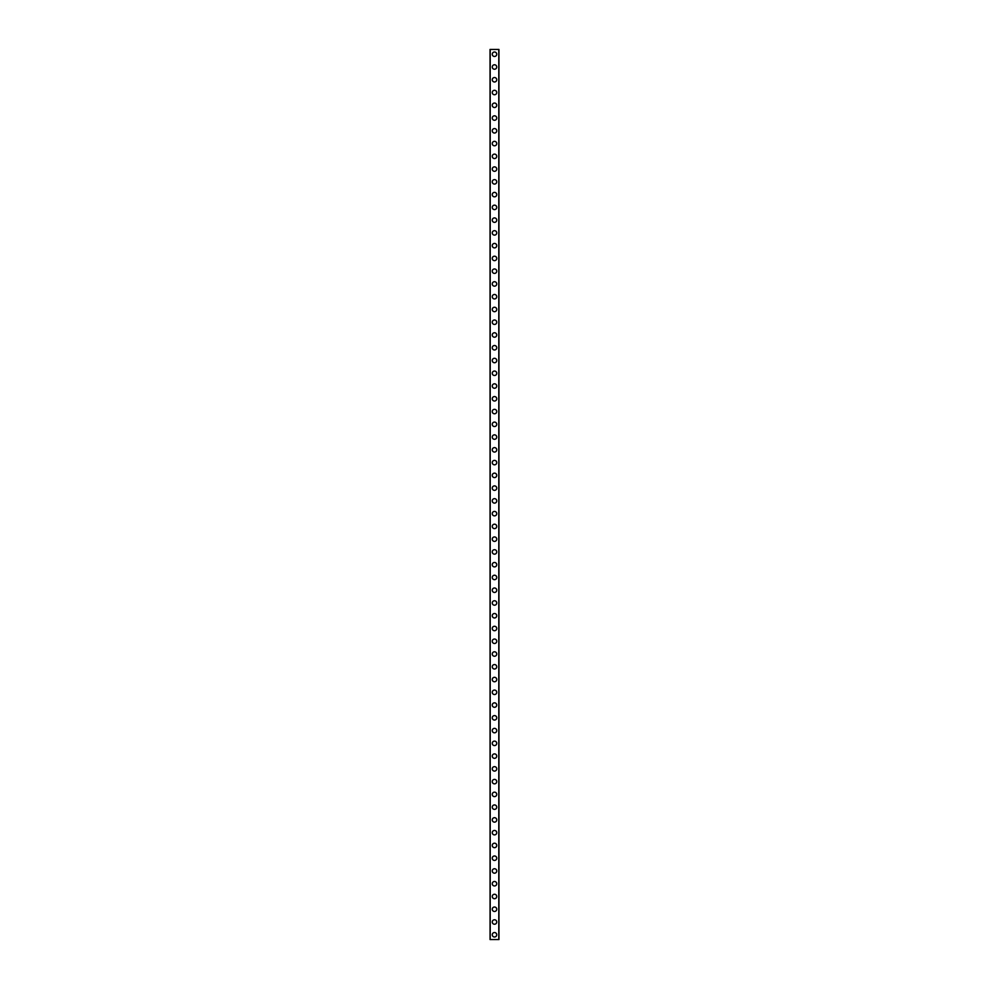 <?xml version="1.0" encoding="UTF-8"?>
<svg xmlns="http://www.w3.org/2000/svg" width="989" height="989" viewBox="0 0 989 989"><rect width="100%" height="100%" fill="white"/><g stroke="black" fill="none" stroke-linecap="round" stroke-linejoin="round"><path stroke-width="1.48" d="M492.262 934.766A2.238 2.238 0 0 1 494.5 932.528A2.238 2.238 0 0 1 496.738 934.766A2.238 2.238 0 0 1 494.5 937.003A2.238 2.238 0 0 1 492.262 934.766M492.262 922.008A2.238 2.238 0 0 1 494.5 919.77A2.238 2.238 0 0 1 496.738 922.008A2.238 2.238 0 0 1 494.5 924.233A2.238 2.238 0 0 1 492.262 922.008M492.262 909.237A2.238 2.238 0 0 1 494.5 907.012A2.238 2.238 0 0 1 496.738 909.237A2.238 2.238 0 0 1 494.5 911.475A2.238 2.238 0 0 1 492.262 909.237M492.262 896.479A2.238 2.238 0 0 1 494.5 894.241A2.238 2.238 0 0 1 496.738 896.479A2.238 2.238 0 0 1 494.5 898.717A2.238 2.238 0 0 1 492.262 896.479M492.262 883.721A2.238 2.238 0 0 1 494.5 881.483A2.238 2.238 0 0 1 496.738 883.721A2.238 2.238 0 0 1 494.5 885.959A2.238 2.238 0 0 1 492.262 883.721M492.262 870.963A2.238 2.238 0 0 1 494.5 868.725A2.238 2.238 0 0 1 496.738 870.963A2.238 2.238 0 0 1 494.5 873.188A2.238 2.238 0 0 1 492.262 870.963M492.262 858.192A2.238 2.238 0 0 1 494.5 855.967A2.238 2.238 0 0 1 496.738 858.192A2.238 2.238 0 0 1 494.5 860.43A2.238 2.238 0 0 1 492.262 858.192M492.262 845.434A2.238 2.238 0 0 1 494.5 843.197A2.238 2.238 0 0 1 496.738 845.434A2.238 2.238 0 0 1 494.5 847.672A2.238 2.238 0 0 1 492.262 845.434M492.262 832.676A2.238 2.238 0 0 1 494.5 830.439A2.238 2.238 0 0 1 496.738 832.676A2.238 2.238 0 0 1 494.5 834.901A2.238 2.238 0 0 1 492.262 832.676M492.262 819.918A2.238 2.238 0 0 1 494.5 817.68A2.238 2.238 0 0 1 496.738 819.918A2.238 2.238 0 0 1 494.5 822.143A2.238 2.238 0 0 1 492.262 819.918M492.262 807.148A2.238 2.238 0 0 1 494.5 804.922A2.238 2.238 0 0 1 496.738 807.148A2.238 2.238 0 0 1 494.5 809.385A2.238 2.238 0 0 1 492.262 807.148M492.262 794.39A2.238 2.238 0 0 1 494.5 792.152A2.238 2.238 0 0 1 496.738 794.39A2.238 2.238 0 0 1 494.5 796.627A2.238 2.238 0 0 1 492.262 794.39M492.262 781.631A2.238 2.238 0 0 1 494.5 779.394A2.238 2.238 0 0 1 496.738 781.631A2.238 2.238 0 0 1 494.5 783.857A2.238 2.238 0 0 1 492.262 781.631M492.262 768.873A2.238 2.238 0 0 1 494.5 766.636A2.238 2.238 0 0 1 496.738 768.873A2.238 2.238 0 0 1 494.5 771.099A2.238 2.238 0 0 1 492.262 768.873M492.262 756.103A2.238 2.238 0 0 1 494.5 753.878A2.238 2.238 0 0 1 496.738 756.103A2.238 2.238 0 0 1 494.5 758.34A2.238 2.238 0 0 1 492.262 756.103M492.262 743.345A2.238 2.238 0 0 1 494.5 741.107A2.238 2.238 0 0 1 496.738 743.345A2.238 2.238 0 0 1 494.5 745.582A2.238 2.238 0 0 1 492.262 743.345M492.262 730.587A2.238 2.238 0 0 1 494.5 728.349A2.238 2.238 0 0 1 496.738 730.587A2.238 2.238 0 0 1 494.5 732.812A2.238 2.238 0 0 1 492.262 730.587M492.262 717.829A2.238 2.238 0 0 1 494.5 715.591A2.238 2.238 0 0 1 496.738 717.829A2.238 2.238 0 0 1 494.5 720.054A2.238 2.238 0 0 1 492.262 717.829M492.262 705.058A2.238 2.238 0 0 1 494.5 702.833A2.238 2.238 0 0 1 496.738 705.058A2.238 2.238 0 0 1 494.5 707.296A2.238 2.238 0 0 1 492.262 705.058M492.262 692.3A2.238 2.238 0 0 1 494.5 690.062A2.238 2.238 0 0 1 496.738 692.3A2.238 2.238 0 0 1 494.5 694.538A2.238 2.238 0 0 1 492.262 692.3M492.262 679.542A2.238 2.238 0 0 1 494.5 677.304A2.238 2.238 0 0 1 496.738 679.542A2.238 2.238 0 0 1 494.5 681.767A2.238 2.238 0 0 1 492.262 679.542M492.262 666.771A2.238 2.238 0 0 1 494.5 664.546A2.238 2.238 0 0 1 496.738 666.771A2.238 2.238 0 0 1 494.5 669.009A2.238 2.238 0 0 1 492.262 666.771M492.262 654.013A2.238 2.238 0 0 1 494.5 651.788A2.238 2.238 0 0 1 496.738 654.013A2.238 2.238 0 0 1 494.5 656.251A2.238 2.238 0 0 1 492.262 654.013M492.262 641.255A2.238 2.238 0 0 1 494.5 639.018A2.238 2.238 0 0 1 496.738 641.255A2.238 2.238 0 0 1 494.5 643.493A2.238 2.238 0 0 1 492.262 641.255M492.262 628.497A2.238 2.238 0 0 1 494.5 626.26A2.238 2.238 0 0 1 496.738 628.497A2.238 2.238 0 0 1 494.5 630.722A2.238 2.238 0 0 1 492.262 628.497M492.262 615.727A2.238 2.238 0 0 1 494.5 613.501A2.238 2.238 0 0 1 496.738 615.727A2.238 2.238 0 0 1 494.5 617.964A2.238 2.238 0 0 1 492.262 615.727M492.262 602.969A2.238 2.238 0 0 1 494.5 600.743A2.238 2.238 0 0 1 496.738 602.969A2.238 2.238 0 0 1 494.5 605.206A2.238 2.238 0 0 1 492.262 602.969M492.262 590.21A2.238 2.238 0 0 1 494.5 587.973A2.238 2.238 0 0 1 496.738 590.21A2.238 2.238 0 0 1 494.5 592.448A2.238 2.238 0 0 1 492.262 590.21M492.262 577.452A2.238 2.238 0 0 1 494.5 575.215A2.238 2.238 0 0 1 496.738 577.452A2.238 2.238 0 0 1 494.5 579.678A2.238 2.238 0 0 1 492.262 577.452M492.262 564.682A2.238 2.238 0 0 1 494.5 562.457A2.238 2.238 0 0 1 496.738 564.682A2.238 2.238 0 0 1 494.5 566.92A2.238 2.238 0 0 1 492.262 564.682M492.262 551.924A2.238 2.238 0 0 1 494.5 549.699A2.238 2.238 0 0 1 496.738 551.924A2.238 2.238 0 0 1 494.5 554.161A2.238 2.238 0 0 1 492.262 551.924M492.262 539.166A2.238 2.238 0 0 1 494.5 536.928A2.238 2.238 0 0 1 496.738 539.166A2.238 2.238 0 0 1 494.5 541.403A2.238 2.238 0 0 1 492.262 539.166M492.262 526.408A2.238 2.238 0 0 1 494.5 524.17A2.238 2.238 0 0 1 496.738 526.408A2.238 2.238 0 0 1 494.5 528.633A2.238 2.238 0 0 1 492.262 526.408M492.262 513.637A2.238 2.238 0 0 1 494.5 511.412A2.238 2.238 0 0 1 496.738 513.637A2.238 2.238 0 0 1 494.5 515.875A2.238 2.238 0 0 1 492.262 513.637M492.262 500.879A2.238 2.238 0 0 1 494.5 498.641A2.238 2.238 0 0 1 496.738 500.879A2.238 2.238 0 0 1 494.5 503.117A2.238 2.238 0 0 1 492.262 500.879M492.262 488.121A2.238 2.238 0 0 1 494.5 485.883A2.238 2.238 0 0 1 496.738 488.121A2.238 2.238 0 0 1 494.5 490.359A2.238 2.238 0 0 1 492.262 488.121M492.262 475.363A2.238 2.238 0 0 1 494.5 473.125A2.238 2.238 0 0 1 496.738 475.363A2.238 2.238 0 0 1 494.5 477.588A2.238 2.238 0 0 1 492.262 475.363M492.262 462.592A2.238 2.238 0 0 1 494.5 460.367A2.238 2.238 0 0 1 496.738 462.592A2.238 2.238 0 0 1 494.5 464.83A2.238 2.238 0 0 1 492.262 462.592M492.262 449.834A2.238 2.238 0 0 1 494.5 447.597A2.238 2.238 0 0 1 496.738 449.834A2.238 2.238 0 0 1 494.5 452.072A2.238 2.238 0 0 1 492.262 449.834M492.262 437.076A2.238 2.238 0 0 1 494.5 434.839A2.238 2.238 0 0 1 496.738 437.076A2.238 2.238 0 0 1 494.5 439.301A2.238 2.238 0 0 1 492.262 437.076M492.262 424.318A2.238 2.238 0 0 1 494.5 422.08A2.238 2.238 0 0 1 496.738 424.318A2.238 2.238 0 0 1 494.5 426.543A2.238 2.238 0 0 1 492.262 424.318M492.262 411.548A2.238 2.238 0 0 1 494.5 409.322A2.238 2.238 0 0 1 496.738 411.548A2.238 2.238 0 0 1 494.5 413.785A2.238 2.238 0 0 1 492.262 411.548M492.262 398.79A2.238 2.238 0 0 1 494.5 396.552A2.238 2.238 0 0 1 496.738 398.79A2.238 2.238 0 0 1 494.5 401.027A2.238 2.238 0 0 1 492.262 398.79M492.262 386.031A2.238 2.238 0 0 1 494.5 383.794A2.238 2.238 0 0 1 496.738 386.031A2.238 2.238 0 0 1 494.5 388.257A2.238 2.238 0 0 1 492.262 386.031M492.262 373.273A2.238 2.238 0 0 1 494.5 371.036A2.238 2.238 0 0 1 496.738 373.273A2.238 2.238 0 0 1 494.5 375.499A2.238 2.238 0 0 1 492.262 373.273M492.262 360.503A2.238 2.238 0 0 1 494.5 358.278A2.238 2.238 0 0 1 496.738 360.503A2.238 2.238 0 0 1 494.5 362.74A2.238 2.238 0 0 1 492.262 360.503M492.262 347.745A2.238 2.238 0 0 1 494.5 345.507A2.238 2.238 0 0 1 496.738 347.745A2.238 2.238 0 0 1 494.5 349.982A2.238 2.238 0 0 1 492.262 347.745M492.262 334.987A2.238 2.238 0 0 1 494.5 332.749A2.238 2.238 0 0 1 496.738 334.987A2.238 2.238 0 0 1 494.5 337.212A2.238 2.238 0 0 1 492.262 334.987M492.262 322.229A2.238 2.238 0 0 1 494.5 319.991A2.238 2.238 0 0 1 496.738 322.229A2.238 2.238 0 0 1 494.5 324.454A2.238 2.238 0 0 1 492.262 322.229M492.262 309.458A2.238 2.238 0 0 1 494.5 307.233A2.238 2.238 0 0 1 496.738 309.458A2.238 2.238 0 0 1 494.5 311.696A2.238 2.238 0 0 1 492.262 309.458M492.262 296.7A2.238 2.238 0 0 1 494.5 294.462A2.238 2.238 0 0 1 496.738 296.7A2.238 2.238 0 0 1 494.5 298.938A2.238 2.238 0 0 1 492.262 296.7M492.262 283.942A2.238 2.238 0 0 1 494.5 281.704A2.238 2.238 0 0 1 496.738 283.942A2.238 2.238 0 0 1 494.5 286.167A2.238 2.238 0 0 1 492.262 283.942M492.262 271.171A2.238 2.238 0 0 1 494.5 268.946A2.238 2.238 0 0 1 496.738 271.171A2.238 2.238 0 0 1 494.5 273.409A2.238 2.238 0 0 1 492.262 271.171M492.262 258.413A2.238 2.238 0 0 1 494.5 256.188A2.238 2.238 0 0 1 496.738 258.413A2.238 2.238 0 0 1 494.5 260.651A2.238 2.238 0 0 1 492.262 258.413M492.262 245.655A2.238 2.238 0 0 1 494.5 243.418A2.238 2.238 0 0 1 496.738 245.655A2.238 2.238 0 0 1 494.5 247.893A2.238 2.238 0 0 1 492.262 245.655M492.262 232.897A2.238 2.238 0 0 1 494.5 230.66A2.238 2.238 0 0 1 496.738 232.897A2.238 2.238 0 0 1 494.5 235.122A2.238 2.238 0 0 1 492.262 232.897M492.262 220.127A2.238 2.238 0 0 1 494.5 217.901A2.238 2.238 0 0 1 496.738 220.127A2.238 2.238 0 0 1 494.5 222.364A2.238 2.238 0 0 1 492.262 220.127M492.262 207.369A2.238 2.238 0 0 1 494.5 205.143A2.238 2.238 0 0 1 496.738 207.369A2.238 2.238 0 0 1 494.5 209.606A2.238 2.238 0 0 1 492.262 207.369M492.262 194.61A2.238 2.238 0 0 1 494.5 192.373A2.238 2.238 0 0 1 496.738 194.61A2.238 2.238 0 0 1 494.5 196.848A2.238 2.238 0 0 1 492.262 194.61M492.262 181.852A2.238 2.238 0 0 1 494.5 179.615A2.238 2.238 0 0 1 496.738 181.852A2.238 2.238 0 0 1 494.5 184.078A2.238 2.238 0 0 1 492.262 181.852M492.262 169.082A2.238 2.238 0 0 1 494.5 166.857A2.238 2.238 0 0 1 496.738 169.082A2.238 2.238 0 0 1 494.5 171.32A2.238 2.238 0 0 1 492.262 169.082M492.262 156.324A2.238 2.238 0 0 1 494.5 154.099A2.238 2.238 0 0 1 496.738 156.324A2.238 2.238 0 0 1 494.5 158.561A2.238 2.238 0 0 1 492.262 156.324M492.262 143.566A2.238 2.238 0 0 1 494.5 141.328A2.238 2.238 0 0 1 496.738 143.566A2.238 2.238 0 0 1 494.5 145.803A2.238 2.238 0 0 1 492.262 143.566M492.262 130.808A2.238 2.238 0 0 1 494.5 128.57A2.238 2.238 0 0 1 496.738 130.808A2.238 2.238 0 0 1 494.5 133.033A2.238 2.238 0 0 1 492.262 130.808M492.262 118.037A2.238 2.238 0 0 1 494.5 115.812A2.238 2.238 0 0 1 496.738 118.037A2.238 2.238 0 0 1 494.5 120.275A2.238 2.238 0 0 1 492.262 118.037M492.262 105.279A2.238 2.238 0 0 1 494.5 103.041A2.238 2.238 0 0 1 496.738 105.279A2.238 2.238 0 0 1 494.5 107.517A2.238 2.238 0 0 1 492.262 105.279M492.262 92.521A2.238 2.238 0 0 1 494.5 90.283A2.238 2.238 0 0 1 496.738 92.521A2.238 2.238 0 0 1 494.5 94.759A2.238 2.238 0 0 1 492.262 92.521M492.262 79.763A2.238 2.238 0 0 1 494.5 77.525A2.238 2.238 0 0 1 496.738 79.763A2.238 2.238 0 0 1 494.5 81.988A2.238 2.238 0 0 1 492.262 79.763M492.262 66.992A2.238 2.238 0 0 1 494.5 64.767A2.238 2.238 0 0 1 496.738 66.992A2.238 2.238 0 0 1 494.5 69.23A2.238 2.238 0 0 1 492.262 66.992M492.262 54.234A2.238 2.238 0 0 1 494.5 51.997A2.238 2.238 0 0 1 496.738 54.234A2.238 2.238 0 0 1 494.5 56.472A2.238 2.238 0 0 1 492.262 54.234M490.062 49.45L498.938 49.45L498.963 939.55L490.062 939.55L490.037 49.45L490.062 939.55M490.198 49.45L490.198 939.55M498.802 49.45L498.802 939.55M498.938 49.45L498.938 939.55"/></g></svg>
